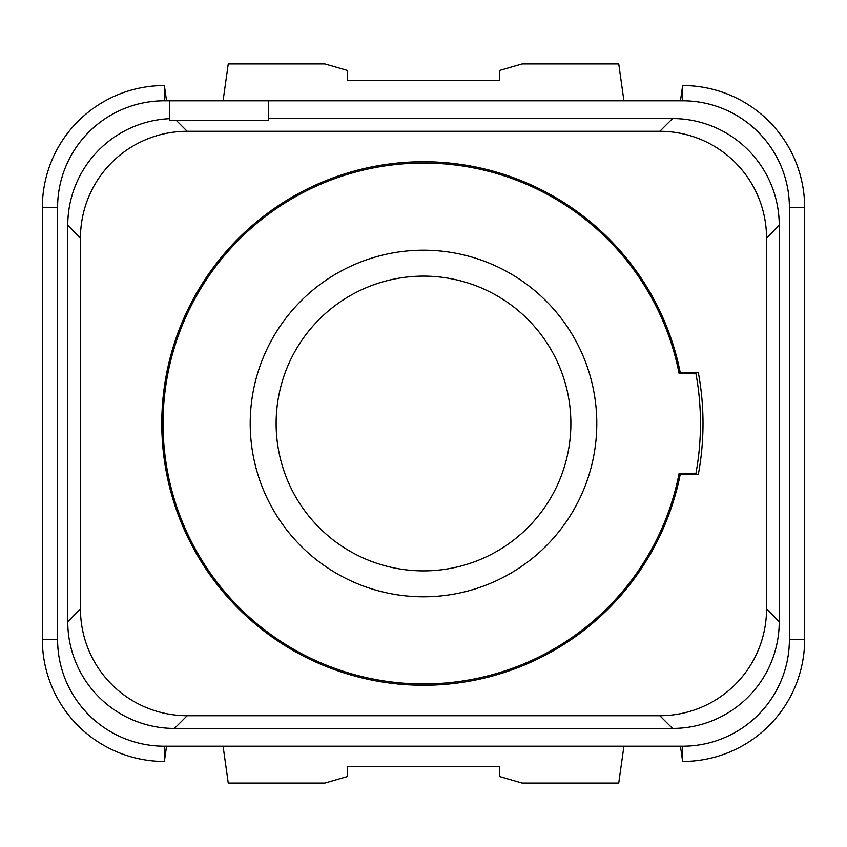 <?xml version="1.0" encoding="UTF-8"?>
<svg xmlns="http://www.w3.org/2000/svg" width="847" height="847" viewBox="0 0 847 847"><rect width="100%" height="100%" fill="white"/><g stroke="black" fill="none" stroke-linecap="round" stroke-linejoin="round"><path stroke-width="1.27" d="M169.4 118.696A106.722 106.722 0 0 0 67.76 225.291L67.76 621.698A106.722 106.722 0 0 0 174.461 728.42L672.518 728.42A106.722 106.722 0 0 0 779.24 621.719L779.24 225.302A106.722 106.722 0 0 0 672.539 118.58L268.499 118.58M166.541 100.793L164.371 85.547L164.318 100.793L682.682 100.793A106.722 106.722 0 0 1 789.404 207.515L789.404 639.485A106.722 106.722 0 0 1 682.682 746.207L164.318 746.207A106.722 106.722 0 0 1 57.596 639.485L57.596 207.515A106.722 106.722 0 0 1 164.318 100.793L169.4 100.793L169.4 120.623L176.303 120.401L187.187 131.285A106.722 106.722 0 0 0 80.465 238.007L80.465 608.993A106.722 106.722 0 0 0 187.187 715.715L659.813 715.715A106.722 106.722 0 0 0 766.535 608.993L766.535 238.007A106.722 106.722 0 0 0 659.813 131.285L187.187 131.285M268.499 100.793L268.499 120.401L176.303 120.401M672.529 118.58L659.813 131.285M67.76 225.291L80.465 238.007M680.247 474.32L698.352 474.32A279.51 279.51 0 0 0 698.352 372.68L680.247 372.68A261.723 261.723 0 0 0 161.777 423.5A261.723 261.723 0 0 0 680.247 474.32A261.723 261.723 0 0 0 680.437 473.304M67.76 621.698L80.465 608.993M174.471 728.42L187.187 715.715M672.518 728.42L659.813 715.715M779.24 621.709L766.535 608.993M779.24 225.302L766.535 238.007M680.437 373.696A261.723 261.723 0 0 0 680.247 372.68M679.146 373.696A260.453 260.453 0 0 0 163.048 423.5A260.453 260.453 0 0 0 679.146 473.304L695.959 473.304A276.969 276.969 0 0 0 695.959 373.696L679.146 373.696A260.453 260.453 0 0 0 163.048 423.5A260.453 260.453 0 0 0 679.146 473.304M250.204 423.5A173.296 173.296 0 0 0 423.5 596.796A173.296 173.296 0 0 0 596.796 423.5A173.296 173.296 0 0 0 423.5 250.204A173.296 173.296 0 0 0 250.204 423.5M276.122 423.5A147.378 147.378 0 0 1 423.5 276.122A147.378 147.378 0 0 1 570.878 423.5A147.378 147.378 0 0 1 423.5 570.878A147.378 147.378 0 0 1 276.122 423.5M680.459 100.793L682.629 85.547L682.682 100.793M804.65 207.515L804.65 639.485L789.404 639.485L789.404 207.515L804.65 207.515A121.968 121.968 0 0 0 682.597 85.547M42.35 207.515L57.596 207.515L57.596 639.485L42.35 639.485L42.35 207.515A121.968 121.968 0 0 1 164.403 85.547M166.541 746.207L164.371 761.453L164.318 746.207L682.682 746.207L682.629 761.453L680.459 746.207M623.921 746.207L618.744 783.052L522.091 783.052L499.73 776.572L499.73 766.535L347.27 766.535L347.27 776.572L324.909 783.052L228.256 783.052L223.079 746.207M623.921 100.793L618.744 63.949L522.091 63.949L499.73 70.428L499.73 80.465L347.27 80.465L347.27 70.428L324.909 63.949L228.256 63.949L223.079 100.793M42.35 639.485A121.968 121.968 0 0 0 164.403 761.453M682.597 761.453A121.968 121.968 0 0 0 804.65 639.485"/></g></svg>
